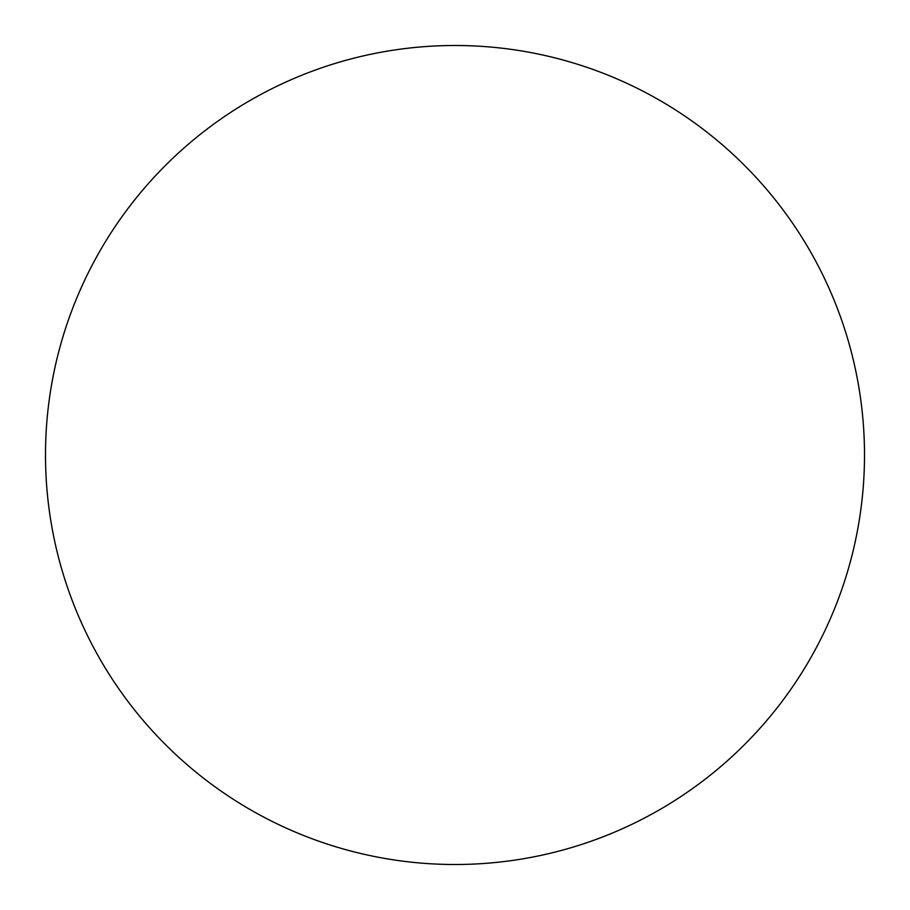 <?xml version="1.0" encoding="UTF-8"?>
<svg xmlns="http://www.w3.org/2000/svg" width="910" height="910" viewBox="0 0 910 910"><rect width="100%" height="100%" fill="white"/><g stroke="black" fill="none" stroke-linecap="round" stroke-linejoin="round"><path stroke-width="1.36" d="M864.5 455A409.5 409.5 0 0 0 250.25 100.362A409.5 409.5 0 0 0 250.25 809.638A409.5 409.5 0 0 0 864.5 455"/></g></svg>

